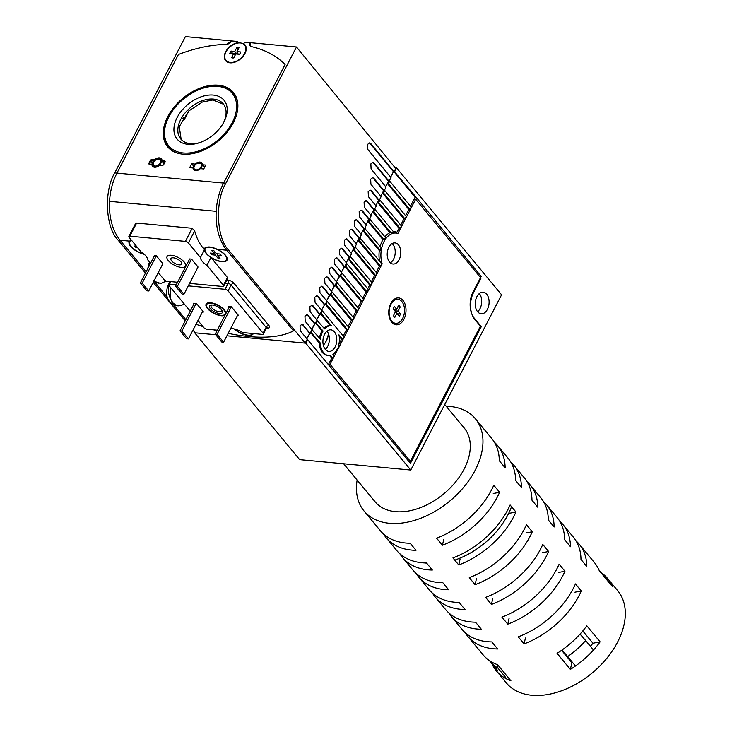 <?xml version="1.0" encoding="UTF-8"?>
<svg xmlns="http://www.w3.org/2000/svg" width="732" height="732" viewBox="0 0 732 732"><rect width="100%" height="100%" fill="white"/><g stroke="black" fill="none" stroke-linecap="round" stroke-linejoin="round"><path stroke-width="1.1" d="M325.575 342.192A22.893 14.567 95.3 0 0 328.458 333.746M328.65 334.277A20.487 13.03 -84.7 0 1 326.234 341.011A20.487 13.03 -84.7 0 1 325.932 341.57A20.487 13.03 -84.7 0 1 323.343 345.266M337.388 348.725L337.516 348.459A14.942 9.507 -84.7 0 1 337.077 349.356A14.942 9.507 -84.7 0 1 332.895 354.279L334.131 355.77L332.877 358.204L331.761 358.104L328.522 364.353M335.1 346.959A10.843 6.899 95.3 0 0 336.354 335.988A10.843 6.899 95.3 0 0 330.855 329.821A10.843 6.899 95.3 0 0 324.596 334.268A10.843 6.899 95.3 0 0 323.343 345.248A10.843 6.899 95.3 0 0 328.833 351.415A10.843 6.899 95.3 0 0 335.1 346.959M325.292 349.365A10.843 6.899 95.3 0 0 327.689 346.263A10.843 6.899 95.3 0 0 326.994 331.175M487.421 309.334A10.843 6.899 95.3 0 0 488.674 298.363A10.843 6.899 95.3 0 0 483.175 292.196A10.843 6.899 95.3 0 0 476.916 296.652A10.843 6.899 95.3 0 0 475.663 307.623A10.843 6.899 95.3 0 0 481.162 313.79A10.843 6.899 95.3 0 0 487.421 309.334M477.612 311.74A10.843 6.899 95.3 0 0 480.009 308.639A10.843 6.899 95.3 0 0 479.314 293.55M319.472 338.056A14.942 9.507 -84.7 0 1 321.504 331.77A14.942 9.507 -84.7 0 1 321.97 330.919L323.087 331.02A14.942 9.507 -84.7 0 0 322.611 331.88A14.942 9.507 -84.7 0 0 320.433 339.218L312.116 329.784M351.086 229.189A3.614 2.297 -84.7 0 1 351.964 229.811L358.964 238.266L356.136 243.729L357.985 240.16L359.092 240.27L380.558 266.201L381.473 264.444A21.695 13.798 -84.7 0 1 380.997 262.77L359.805 237.781M379.515 260.985A21.695 13.798 -84.7 0 1 379.322 250.582L380.43 250.692A21.695 13.798 -84.7 0 1 381.043 247.462L364.701 228.338M380.173 246.419A21.695 13.798 -84.7 0 1 382.388 240.672A21.695 13.798 -84.7 0 1 382.964 239.62L384.071 239.73A21.695 13.798 -84.7 0 1 385.526 237.525L369.587 218.895M333.417 354.901L334.35 353.108M338.843 344.433L341.551 339.218L342.658 339.319L343.921 336.885L322.455 310.944L321.192 313.378L331.44 325.758A14.942 9.507 -84.7 0 0 331.239 325.74A14.942 9.507 -84.7 0 0 324.605 328.897L317.011 320.342M339.218 336.4L341.551 339.218M389.726 181.17L411.192 207.11L409.929 209.544L388.463 183.604L389.726 181.17L389.168 181.124M372.615 162.422A3.614 2.297 -84.7 0 1 373.476 163.035L388.527 181.225L385.7 186.687L387.356 183.503L388.463 183.604M387.356 183.503L408.822 209.434L409.929 209.544M405.583 215.684L408.822 209.434M384.831 190.613L406.297 216.553L405.034 218.987L383.568 193.047L384.831 190.613L384.273 190.567M372.442 177.693A3.614 2.297 -84.7 0 1 373.32 178.306L383.605 190.732L380.777 196.194L382.461 192.946L383.568 193.047M382.461 192.946L403.927 218.886L405.034 218.987M400.688 225.127L403.927 218.886M379.935 200.056L401.401 225.996L400.139 228.43L378.673 202.49L379.935 200.056L379.377 200.01M369.944 190.137A3.614 2.297 -84.7 0 1 370.822 190.759L378.673 200.239L375.845 205.701L377.566 202.389L378.673 202.49M377.566 202.389L399.032 228.329L400.139 228.43M393.45 231.742A21.695 13.798 -84.7 0 1 394.905 231.76A21.695 13.798 -84.7 0 1 397.009 232.227L399.032 228.329M375.04 209.498L393.633 231.962A21.695 13.798 -84.7 0 0 391.044 232.794L373.778 211.932L375.04 209.498L374.482 209.453M365.872 200.669A3.614 2.297 -84.7 0 1 366.75 201.291L373.75 209.745L370.923 215.208L372.67 211.832L373.778 211.932M372.67 211.832L389.936 232.694L391.044 232.794M384.913 236.784A21.695 13.798 -84.7 0 1 389.936 232.694M360.94 210.175A3.614 2.297 -84.7 0 1 361.818 210.798L368.818 219.252L365.991 224.715L367.775 221.274L368.882 221.375L370.145 218.941M368.882 221.375L384.071 239.73M367.775 221.274L382.964 239.62M356.008 219.682A3.614 2.297 -84.7 0 1 356.896 220.305L363.896 228.759L361.059 234.222L362.88 230.717L363.987 230.827L365.25 228.393M363.987 230.827L380.43 250.692M362.88 230.717L379.322 250.582M359.092 240.27L360.354 237.836M357.985 240.16L379.45 266.1L380.558 266.201M376.211 272.35L379.45 266.1M355.459 247.279L376.925 273.21L375.662 275.644L354.197 249.713L355.459 247.279L354.91 247.224M346.154 238.696A3.614 2.297 -84.7 0 1 347.041 239.318L354.041 247.773L351.204 253.235L353.089 249.603L354.197 249.713M353.089 249.603L374.555 275.543L375.662 275.644M371.316 281.793L374.555 275.543M350.564 256.722L372.03 282.653L370.767 285.087L349.301 259.155L350.564 256.722L350.015 256.667M341.231 248.203A3.614 2.297 -84.7 0 1 342.109 248.825L349.109 257.28L346.282 262.742L348.194 259.046L349.301 259.155M348.194 259.046L369.66 284.986L370.767 285.087M367.684 288.801L369.66 284.986M346.931 263.73L368.397 289.662L367.135 292.095L345.669 266.164L346.931 263.73L346.373 263.676M345.12 266.109L345.669 266.164M344.918 266.494L366.027 291.995L367.135 292.095M336.299 257.71A3.614 2.297 -84.7 0 1 337.178 258.332L344.186 266.787L341.35 272.249L346.639 263.172L339.675 254.718L339.447 249.685L341.533 248.203L342.704 248.88L349.667 257.335L351.57 253.665L344.607 245.211L344.379 240.178L346.456 238.696L347.636 239.373L354.59 247.828L356.493 244.159L349.53 235.704L349.301 230.672L351.387 229.189L352.559 229.866L359.522 238.321L361.425 234.652L354.462 226.197L354.233 221.165L356.319 219.682L357.49 220.359L364.454 228.814L366.348 225.145L359.385 216.69L359.165 211.658L361.242 210.175L362.413 210.853L369.376 219.307L371.28 215.638L364.316 207.183L364.088 202.151L366.174 200.669L367.345 201.346L374.308 209.8L376.202 206.131L368.397 196.652L368.169 191.619L370.255 190.137L371.426 190.814L379.231 200.294L381.134 196.624L370.904 184.208L370.676 179.166L372.753 177.684L373.933 178.361L384.163 190.787L386.057 187.127L371.087 168.936L370.859 163.904L372.945 162.422L374.116 163.099L389.085 181.28L390.989 177.62L367.784 149.438L367.555 144.405L369.642 142.914L370.813 143.591L394.017 171.773L395.728 168.461L296.478 46.985L250.188 42.657L250.271 45.896L251.552 46.647A140.983 91.756 140.4 0 1 285.096 64.462A140.983 91.756 -39.6 0 0 251.552 46.647A4.822 3.138 140.4 0 1 250.271 45.896A4.822 3.138 140.4 0 1 250.188 42.657L244.634 42.136L243.829 43.7A12.535 8.153 140.4 0 1 244.936 44.707A12.535 8.153 140.4 0 1 240.48 58.981A12.535 8.153 140.4 0 1 225.63 60.692A12.535 8.153 140.4 0 1 226.17 50.874A12.535 8.153 140.4 0 1 236.427 43.005L237.232 41.45L238.495 42.968M362.788 298.244L366.027 291.995M342.036 273.173L363.502 299.113L362.239 301.547L340.773 275.607L342.036 273.173L341.487 273.118M340.224 275.552L340.773 275.607M340.023 275.937L361.132 301.438L362.239 301.547M357.893 307.687L361.132 301.438M331.376 267.217A3.614 2.297 -84.7 0 1 332.255 267.839L339.255 276.293L336.427 281.756L341.707 272.679L334.753 264.225L334.524 259.192L336.601 257.71L337.781 258.387L344.735 266.841M337.141 282.616L358.607 308.556L357.344 310.99L335.878 285.05L337.141 282.616L336.592 282.561M335.329 284.995L335.878 285.05M335.128 285.379L356.237 310.88L357.344 310.99M326.445 276.723A3.614 2.297 -84.7 0 1 327.323 277.346L334.323 285.8L331.495 291.263L336.784 282.186L329.821 273.731L329.592 268.699L331.678 267.217L332.85 267.894L339.813 276.348M352.998 317.13L356.237 310.88M332.246 292.059L353.712 317.999L352.449 320.433L330.983 294.493L332.246 292.059L331.697 292.004M330.434 294.438L330.983 294.493M330.233 294.822L351.342 320.323L352.449 320.433M321.522 286.23A3.614 2.297 -84.7 0 1 322.4 286.853L329.4 295.307L326.573 300.77L331.852 291.693L324.889 283.238L324.669 278.206L326.747 276.723L327.918 277.401L334.881 285.855M348.103 326.573L351.342 320.323M327.35 301.502L348.816 327.442L347.554 329.876L326.088 303.936L327.35 301.502L326.801 301.447M325.539 303.881L326.088 303.936M325.337 304.265L346.446 329.766L347.554 329.876M311.667 305.244A3.614 2.297 -84.7 0 1 312.546 305.866L319.545 314.321L316.718 319.774L321.998 310.707L315.035 302.252L314.815 297.219L316.892 295.737L318.063 296.414L325.026 304.869L326.93 301.2L319.966 292.745L319.738 287.713L321.824 286.23L322.995 286.907L329.958 295.362M324.038 328.211A14.942 9.507 -84.7 0 1 330.123 325.63A14.942 9.507 -84.7 0 1 330.333 325.658L320.442 313.708M306.735 314.751A3.614 2.297 -84.7 0 1 307.614 315.364L314.614 323.828L311.786 329.281L317.075 320.213L310.112 311.759L309.883 306.726L311.969 305.235L313.14 305.921L320.104 314.376M315.547 323.151L321.97 330.919M329.601 355.487L331.761 358.104M328.458 355.496L327.341 355.386A14.942 9.507 -84.7 0 1 319.198 342.924L320.305 343.024A14.942 9.507 -84.7 0 0 328.458 355.496A14.942 9.507 -84.7 0 0 330.498 355.34L332.877 358.204M310.652 332.593L319.198 342.924M301.813 324.258A3.614 2.297 -84.7 0 1 302.691 324.871L309.691 333.335L306.854 338.788L312.143 329.72L305.18 321.266L304.96 316.233L307.037 314.742L308.209 315.428L315.172 323.883M369.285 142.923A3.614 2.297 -84.7 0 1 370.127 143.527L393.459 171.718L390.632 177.181L393.459 171.718L394.017 171.773M410.478 206.241L415.126 197.265L416.243 197.375L481.144 276.422L473.064 291.995A18.794 11.959 -84.7 0 0 474.299 318.182L481.299 326.637L410.442 463.329L300.257 330.773L300.029 325.74L302.115 324.249L310.249 333.38M394.017 171.764L415.126 197.265M316.59 295.737A3.614 2.297 -84.7 0 1 317.468 296.359L324.468 304.814L321.641 310.267L324.468 304.814L325.026 304.869M343.207 336.015L346.446 329.766M192.964 330.141L195.215 332.84L215.739 334.753L194.657 332.786L299.663 459.65L410.762 470.036L305.756 343.171L226.92 335.805L305.198 343.116L228.851 250.408L226.755 250.207A48.202 30.662 -84.7 0 1 223.608 183.073L285.096 64.462L223.608 183.073A48.202 30.662 95.3 0 0 216.205 211.301A48.202 30.662 95.3 0 0 226.755 250.207L293.523 330.873L226.755 250.207L217.358 249.328C211.438 246.629 207.33 246.245 205.052 248.185A12.535 5.197 -152.6 0 0 204.75 248.624A12.535 5.197 -152.6 0 0 206.241 253.492A12.535 5.197 -152.6 0 0 217.862 260.839A12.535 5.197 -152.6 0 0 227.002 260.162A12.535 5.197 -152.6 0 0 225.502 255.294A12.535 5.197 -152.6 0 0 217.358 249.328M393.578 231.898L397.009 232.227M480.21 326.536L481.299 326.637M479.442 276.257L481.144 276.422M414.925 197.658L416.041 197.759M394.219 171.389L416.243 197.375M337.763 348.761L339.026 346.327L338.523 345.714A14.942 9.507 -84.7 0 0 338.953 334.835L342.658 339.319M310.853 332.218L320.305 343.024M315.748 322.775L323.087 331.02M320.643 313.333L321.192 313.378M394.768 171.434L396.588 167.93L395.188 167.802M305.756 343.171L307.769 339.273M396.588 167.93L501.594 294.795L410.762 470.036M311.402 332.264L312.665 329.83M316.297 322.821L317.56 320.387M321.906 310.899L322.455 310.944M328.604 364.188L330.077 364.326L382.168 263.84L381.262 263.749M382.168 263.84A20.487 13.03 -84.7 0 1 384.08 241.478A20.487 13.03 -84.7 0 1 395.902 233.069A20.487 13.03 -84.7 0 1 397.888 233.499L415.666 199.214L414.193 199.077M403.908 319.262A13.496 8.583 95.3 0 0 403.14 300.605A13.496 8.583 95.3 0 0 391.034 303.103A13.496 8.583 95.3 0 0 390.842 303.478A13.496 8.583 95.3 0 0 389.616 318.319A13.496 8.583 95.3 0 0 403.908 319.262M392.114 243.591A10.605 6.744 -84.7 0 1 393.578 259.146A10.605 6.744 -84.7 0 1 390.321 262.815M388.866 247.26A10.605 6.744 -84.7 0 1 394.987 242.905A10.605 6.744 -84.7 0 1 400.358 248.935A10.605 6.744 -84.7 0 1 399.132 259.668A10.605 6.744 -84.7 0 1 393.011 264.023A10.605 6.744 -84.7 0 1 387.631 257.993A10.605 6.744 -84.7 0 1 388.866 247.26M330.077 364.326L410.35 461.306L408.648 461.151M410.35 461.306L480.393 326.179L474.793 319.417A19.279 12.261 95.3 0 1 473.531 292.562L481.006 278.151L415.666 199.214M392.764 232.163L392.462 232.739M398.775 305.345A6.506 4.136 -84.7 0 1 399.544 306.067A6.506 4.136 -84.7 0 1 400.175 307.037L398.126 310.999L400.495 313.863A6.506 4.136 95.3 0 1 399.288 316.197L396.909 313.333L394.859 317.295A6.506 4.136 95.3 0 1 394.091 316.581A6.506 4.136 95.3 0 1 393.459 315.602L395.509 311.64L393.139 308.776A6.506 4.136 -84.7 0 1 394.356 306.443L396.726 309.307L398.775 305.345M389.479 317.88A12.051 7.668 95.3 0 0 391.217 321A12.051 7.668 95.3 0 0 395.143 323.27A12.051 7.668 95.3 0 0 395.417 323.288M391.776 321.055A12.051 7.668 95.3 0 0 395.701 323.315A12.051 7.668 95.3 0 0 403.835 315.364A12.051 7.668 95.3 0 0 401.868 301.584A12.051 7.668 95.3 0 0 397.943 299.324A12.051 7.668 95.3 0 0 389.808 307.275A12.051 7.668 95.3 0 0 391.776 321.055M397.659 299.306A12.051 7.668 95.3 0 0 397.385 299.269A12.051 7.668 95.3 0 0 390.824 303.515M397.549 314.101A5.728 3.642 95.3 0 0 397.632 313.9L400.495 313.863M395.152 312.335L396.909 313.333M393.212 308.565L394.548 310.176L396.726 309.307M397.302 306.909L400.175 307.037M397.632 313.9L395.198 310.963L395.884 309.645M395.198 310.963L398.126 310.999M249.036 336.574A140.983 58.45 -152.6 0 0 293.523 330.873A140.983 58.45 -152.6 0 1 228.192 333.353A140.983 58.45 -152.6 0 0 249.036 336.574M182.89 118.218L184.235 119.783A13.496 8.784 -39.6 0 1 184.263 119.115M183.165 117.779L184.455 119.353L188.893 110.806L184.235 119.783M237.232 41.45L231.678 40.928A4.822 3.138 140.4 0 1 226.499 44.304A140.983 91.756 -39.6 0 0 178.443 54.488A140.983 91.756 140.4 0 1 226.499 44.304L231.678 40.928L185.388 36.6L114.741 172.898L116.955 173.109L178.443 54.488L116.955 173.109A48.202 30.662 95.3 0 0 109.553 201.337L216.205 211.319L109.553 201.337A48.202 30.662 95.3 0 0 120.112 240.242A48.202 30.662 -84.7 0 1 116.955 173.109L225.831 183.284L296.478 46.985M185.837 319.655L173.2 304.384L185.837 319.655M167.262 297.21L154.598 281.912L167.262 297.21M146.171 271.728L120.112 240.242L146.171 271.728M131.367 240.096L129.509 241.121L118.017 240.041C105.509 227.835 103.706 190.906 114.741 172.898M196.011 324.267A140.983 58.45 -152.6 0 0 202.974 326.609A140.983 58.45 -152.6 0 1 196.011 324.267M213.918 329.876A140.983 58.45 -152.6 0 0 216.992 330.699A140.983 58.45 -152.6 0 1 213.918 329.876M118.017 240.041L145.476 273.054M153.217 282.36L185.223 320.836M225.831 183.284C214.805 201.291 216.471 238.202 228.851 250.408M388.527 181.225L389.085 181.28M383.605 190.732L384.163 190.787M378.673 200.239L379.231 200.294M373.75 209.745L374.308 209.8M368.818 219.252L369.376 219.307M363.896 228.759L364.454 228.814M358.964 238.266L359.522 238.321M354.041 247.773L354.59 247.828M349.109 257.28L349.667 257.335M305.198 343.116L307.22 339.227M211.658 94.977A30.46 19.828 140.4 0 1 223.489 122.766A30.46 19.828 140.4 0 1 199.305 142.777A30.46 19.828 140.4 0 1 189.469 144.378A30.46 19.828 140.4 0 1 176.33 119.215A30.46 19.828 140.4 0 1 211.658 94.977M223.077 123.479A27.569 17.943 -39.6 0 0 223.205 103.788A27.569 17.943 -39.6 0 0 212.005 99.012A27.569 17.943 -39.6 0 0 184.363 113.853A27.569 17.943 -39.6 0 0 180.722 138.952A27.569 17.943 -39.6 0 0 191.921 143.728A27.569 17.943 -39.6 0 0 200.092 142.502M215.574 86.257A41.212 26.819 -39.6 0 0 202.261 88.435A41.212 26.819 -39.6 0 0 169.55 115.5A41.212 26.819 -39.6 0 0 185.553 153.098A41.212 26.819 -39.6 0 0 233.352 120.304A41.212 26.819 -39.6 0 0 215.574 86.257M178.818 153.51A42.172 27.45 140.4 0 1 168.543 147.132A42.172 27.45 140.4 0 1 169.293 115.967A42.172 27.45 140.4 0 1 169.421 115.738M202.508 88.352A42.172 27.45 140.4 0 1 202.764 88.27A42.172 27.45 140.4 0 1 216.388 86.037A42.172 27.45 140.4 0 1 233.517 93.348A42.172 27.45 140.4 0 1 237.863 104.639M170.776 149.813L168.543 147.132M223.58 104.273L212.82 99.991L202.425 102.013L188.646 111.054L179.267 126.682L181.161 139.446M233.517 93.348L235.741 96.066M163.446 163.629L163.373 163.071M230.69 328.512A12.535 5.197 27.4 0 1 242.612 332.557L262.395 334.405A2.406 0.997 -152.6 0 0 263.364 334.112A2.406 0.997 -152.6 0 0 263.081 333.17L228.073 290.878A2.406 0.997 -152.6 0 0 225.053 289.305L188.289 285.864M223.91 310.002A10.367 4.301 -152.6 0 0 214.458 303.972A10.367 4.301 -152.6 0 0 206.817 304.375A10.367 4.301 -152.6 0 0 207.989 308.511A10.367 4.301 -152.6 0 0 217.733 314.641A10.367 4.301 -152.6 0 0 225.209 313.9A10.367 4.301 -152.6 0 0 223.91 310.002M204.987 248.258A12.535 5.197 -152.6 0 0 204.951 249.548M129.445 241.194A12.535 5.197 -152.6 0 0 129.408 242.484M129.509 241.121A12.535 5.197 -152.6 0 0 129.207 241.569A12.535 5.197 -152.6 0 0 130.699 246.437A12.535 5.197 -152.6 0 0 144.277 254.315M197.951 320.534L203.825 327.634A2.406 0.997 -152.6 0 0 206.845 329.217L217.258 330.187M176.302 284.739L169.513 284.108A2.406 0.997 -152.6 0 0 168.534 284.409A2.406 0.997 -152.6 0 0 168.827 285.343L190.219 311.192M226.124 260.519A12.535 5.197 -152.6 0 0 227.158 259.75M202.425 311.896L203.523 311.997L196.524 303.542L193.568 303.268L194.035 303.835M237.607 315.181L238.339 315.254L231.339 306.79L228.375 306.516L229.089 307.376M234.057 328.915A12.535 5.197 -152.6 0 0 245.302 334.936A12.535 5.197 -152.6 0 0 253.162 333.874A12.535 5.197 -152.6 0 0 253.299 333.554M252.293 334.24A12.535 5.197 -152.6 0 0 253.254 333.554M188.426 338.907L181.893 331.01L180.035 330.837L186.569 338.733L188.426 338.907L202.819 311.137M181.893 331.01L196.149 303.505M180.035 330.837L194.3 303.332M223.599 342.192L217.065 334.304L215.217 334.131L221.75 342.018L223.599 342.192L237.863 314.678M217.065 334.304L231.33 306.79M215.217 334.131L229.473 306.617M177.739 305.811L176.202 305.454L172.825 302.828L170.144 298.134L172.459 302.792L176.202 305.454L180.411 305.72L184.354 304.109M179.047 305.866L177.29 305.766C167.976 303.524 164.792 296.872 167.72 285.819L168.506 284.904M170.849 287.795L170.144 298.134C168.342 293.807 167.884 289.35 168.781 284.766M210.395 308.739A7.229 3.001 27.4 0 1 210.862 305.079A7.229 3.001 27.4 0 1 221.503 309.773A7.229 3.001 27.4 0 1 222.29 311.008A7.229 3.001 27.4 0 1 218.575 313.36A7.229 3.001 27.4 0 1 210.395 308.739M211.649 304.997A6.021 2.498 -152.6 0 0 211.109 305.509A6.021 2.498 -152.6 0 0 211.823 307.852A6.021 2.498 -152.6 0 0 217.413 311.384A6.021 2.498 -152.6 0 0 221.805 311.054A6.021 2.498 -152.6 0 0 221.915 310.322M226.014 313.296A11.09 4.593 -152.6 0 0 224.468 310.057A11.09 4.593 -152.6 0 0 214.32 303.597A11.09 4.593 -152.6 0 0 206.159 304.055A11.09 4.593 -152.6 0 0 207.43 308.465A11.09 4.593 -152.6 0 0 216.562 314.559A11.09 4.593 -152.6 0 0 225.053 315.153M136.683 246.51L136.115 247.681A6.506 2.699 -152.6 0 1 135.301 246.83A6.506 2.699 -152.6 0 1 134.734 245.998L136.39 246.162M131.641 240.425A12.051 4.996 -152.6 0 0 129.628 241.789A12.051 4.996 -152.6 0 0 131.019 246.4A12.051 4.996 -152.6 0 0 143.92 254.004M137.79 247.855L136.115 247.681M215.281 252.421L214.064 253.437L211.731 250.573A6.506 2.699 27.4 0 1 213.964 250.802L216.297 253.665L220.085 254.041A6.506 2.699 27.4 0 1 220.899 254.901A6.506 2.699 27.4 0 1 221.467 255.733L217.679 255.349L220.012 258.213A6.506 2.699 -152.6 0 1 217.779 257.993L215.446 255.129L211.658 254.745L212.381 253.272M214.064 253.437L210.276 253.062A6.506 2.699 -152.6 0 0 210.843 253.894A6.506 2.699 -152.6 0 0 211.658 254.745M206.561 253.464A12.051 4.996 -152.6 0 0 217.724 260.583A12.051 4.996 -152.6 0 0 226.572 259.942A12.051 4.996 -152.6 0 0 225.191 255.331A12.051 4.996 -152.6 0 0 214.019 248.212A12.051 4.996 -152.6 0 0 205.17 248.853A12.051 4.996 -152.6 0 0 206.561 253.464M218.621 256.511L217.779 257.993M216.251 253.601L215.446 255.129M217.807 253.812L217.679 255.349M234.524 329.025A12.051 4.996 -152.6 0 0 245.284 334.698A12.051 4.996 -152.6 0 0 252.741 333.655A12.051 4.996 -152.6 0 0 252.805 333.508L252.741 333.655M239.712 54.104L237.479 53.894L237.003 51.633L240.764 51.981A6.506 4.236 140.4 0 1 239.547 54.324L235.786 53.967L233.737 57.929A6.506 4.236 140.4 0 1 232.556 57.956A6.506 4.236 140.4 0 1 231.513 57.718L233.563 53.765L229.802 53.409A6.506 4.236 -39.6 0 1 231.01 51.075L234.78 51.423L236.829 47.47L238.55 49.739M237.003 51.633L239.053 47.672A6.506 4.236 -39.6 0 0 238.01 47.443A6.506 4.236 -39.6 0 0 236.829 47.47M226.179 60.591A12.051 7.842 -39.6 0 0 226.353 60.802A12.051 7.842 -39.6 0 0 230.589 62.851A12.051 7.842 -39.6 0 0 230.607 62.861M240.325 42.959A12.051 7.842 -39.6 0 0 227.844 49.09A12.051 7.842 -39.6 0 0 225.996 60.381A12.051 7.842 -39.6 0 0 230.232 62.43A12.051 7.842 -39.6 0 0 242.722 56.3A12.051 7.842 -39.6 0 0 244.561 45.009A12.051 7.842 -39.6 0 0 240.325 42.959M246.135 50.005A12.051 7.842 -39.6 0 0 244.918 45.439A12.051 7.842 -39.6 0 0 244.735 45.228M232.456 53.656A5.728 3.733 -39.6 0 1 232.593 53.436L231.01 51.075M232.593 53.436L236.445 53.802L234.78 51.423M236.445 53.802L237.168 52.411M235.43 54.662L233.563 53.765M146.903 290.805L148.752 290.979L162.879 263.721L156.346 255.825L154.498 255.651L140.37 282.909L146.903 290.805M148.752 290.979L142.218 283.083L156.346 255.825M142.218 283.083L140.37 282.909M182.085 294.099L183.933 294.264L198.061 267.006L191.528 259.119L189.68 258.945L175.552 286.203L182.085 294.099M183.933 294.264L177.4 286.377L191.528 259.119M177.4 286.377L175.552 286.203M173.365 257.81A6.021 2.498 -152.6 0 0 170.931 258.561A6.021 2.498 -152.6 0 0 173.145 262.303A6.021 2.498 -152.6 0 0 179.194 264.856A6.021 2.498 -152.6 0 0 181.627 264.106A6.021 2.498 -152.6 0 0 179.413 260.363A6.021 2.498 -152.6 0 0 173.365 257.81M181.298 267.39A10.367 4.301 -152.6 0 0 185.48 266.1A10.367 4.301 -152.6 0 0 181.673 259.668A10.367 4.301 -152.6 0 0 171.261 255.267A10.367 4.301 -152.6 0 0 167.079 256.557A10.367 4.301 -152.6 0 0 170.885 262.998A10.367 4.301 -152.6 0 0 181.298 267.39A10.367 4.301 -152.6 0 0 185.48 266.1A10.367 4.301 -152.6 0 0 181.673 259.668A10.367 4.301 -152.6 0 0 171.261 255.267A10.367 4.301 -152.6 0 0 167.079 256.557A10.367 4.301 -152.6 0 0 170.885 262.998A10.367 4.301 -152.6 0 0 181.298 267.39M153.683 280.228L157.426 282.891L154.059 280.264M147.773 268.626L148.944 263.255L149.731 262.34M158.972 283.247L157.426 282.891L161.635 283.165L166.228 281.061M149.593 265.121L149.932 262.568M162.175 165.34L159.622 165.249A5.783 3.761 140.4 0 1 154.562 167.225A5.783 3.761 140.4 0 1 151.927 164.535L149.474 164.307A1.446 0.942 140.4 0 1 148.971 163.035L150.179 160.692A1.446 0.942 140.4 0 1 151.899 159.631L154.342 159.86L154.69 160.665M164.215 163.273L161.854 161.232L162.047 160.583L161.854 161.232L164.883 161.918M163.483 163.209A5.298 3.45 140.4 0 1 162.962 165.112M182.698 154.141A42.657 27.761 -39.6 0 0 226.893 132.428A42.657 27.761 -39.6 0 0 233.426 92.479A42.657 27.761 -39.6 0 0 218.429 85.214A42.657 27.761 -39.6 0 0 174.234 106.927A42.657 27.761 -39.6 0 0 167.701 146.876A42.657 27.761 -39.6 0 0 182.698 154.141M232.254 91.967L234.45 93.842M245.156 45A12.535 8.153 -39.6 0 0 244.296 44.259L244.305 44.725M205.765 165.075L202.352 164.755A5.298 3.45 -39.6 0 0 201.803 162.98A5.298 3.45 -39.6 0 0 195.096 164.078L191.692 163.758L189.67 167.655L193.083 167.976A5.298 3.45 -39.6 0 0 193.632 169.742A5.298 3.45 -39.6 0 0 200.339 168.653L203.743 168.973L205.765 165.075M243.829 43.7L244.296 44.259M224.788 57.407A12.535 8.153 -39.6 0 0 225.868 60.957M168.9 148.184L167.536 145.796M153.034 165.002L151.927 164.535L152.576 164.444A5.298 3.45 -39.6 0 0 153.134 166.219A5.298 3.45 -39.6 0 0 154.681 167.079M153.473 162.275A0.961 0.631 -39.6 0 0 152.421 162.989L151.744 164.288M193.77 168.808L193.083 167.976M194.209 166.073L193.559 166.018L192.571 167.921M193.559 166.018L191.692 163.758M204.731 167.061L202.352 164.755M189.579 283.385L222.72 286.477A2.406 0.997 -152.6 0 0 223.699 286.185L227.734 278.389A2.406 0.997 -152.6 0 0 227.442 277.455L210.962 257.536A12.535 5.197 27.4 0 1 204.493 249.731L203.057 247.992L205.052 248.185M223.699 286.185A2.406 0.997 -152.6 0 0 223.406 285.242L206.918 265.332A12.535 5.197 27.4 0 1 200.458 257.518L188.408 242.96A2.406 0.997 -152.6 0 0 185.388 241.377L129.839 236.18A2.406 0.997 -152.6 0 0 128.869 236.482A2.406 0.997 -152.6 0 0 129.152 237.415L141.203 251.973A12.535 5.197 27.4 0 1 147.672 259.787L150.554 263.264M128.869 236.482L135.493 223.699L136.637 223.059L192.187 228.256L194.648 230.9A48.202 30.662 95.3 0 0 203.057 247.992M200.458 257.518L204.493 249.731M206.918 265.332L210.962 257.536M158.277 272.606L164.16 279.706A2.406 0.997 -152.6 0 0 167.18 281.289L177.592 282.259M343.637 463.759L375.123 501.804A57.837 37.643 -39.6 0 0 376.962 503.79A57.837 37.643 -39.6 0 0 445.266 492.581A57.837 37.643 -39.6 0 0 464.244 428.046L444.736 404.485M442.43 545.221L436.592 538.176A72.303 47.049 -39.6 0 0 493.78 485.243L499.608 492.297A72.303 47.049 -39.6 0 1 442.43 545.221L443.757 539.328M458.763 564.958L452.934 557.912A72.303 47.049 -39.6 0 0 510.113 504.979L515.941 512.025A72.303 47.049 -39.6 0 1 458.763 564.958L460.089 559.065M475.095 584.694L469.267 577.649A72.303 47.049 -39.6 0 0 526.445 524.716L532.283 531.761A72.303 47.049 -39.6 0 1 475.095 584.694L476.431 578.802M491.428 604.431L485.6 597.385A72.303 47.049 -39.6 0 0 542.778 544.452L548.616 551.498A72.303 47.049 -39.6 0 1 491.428 604.431L492.764 598.538M507.77 624.167L501.932 617.113A72.303 47.049 -39.6 0 0 559.111 564.189L564.948 571.235A72.303 47.049 -39.6 0 1 507.77 624.167L509.097 618.275M524.103 643.895L518.265 636.849A72.303 47.049 -39.6 0 0 575.453 583.916L581.281 590.971A72.303 47.049 -39.6 0 1 524.103 643.895L525.43 638.002M600.121 641.863L586.817 625.796A72.303 47.049 140.4 0 1 557.07 653.328L570.374 669.396A72.303 47.049 140.4 0 0 600.121 641.863L592.938 643.236A65.075 42.346 140.4 0 1 590.395 646.283M491.794 663.466A72.303 47.049 140.4 0 0 496.323 670.823A72.303 47.049 140.4 0 0 510.927 680.806L497.632 664.738A72.303 47.049 140.4 0 1 483.019 654.756L467.858 636.428A72.303 47.049 140.4 0 1 465.204 632.686M467.858 636.428A72.303 47.049 140.4 0 0 497.678 648.973L491.849 641.918A72.303 47.049 140.4 0 1 462.02 629.383L451.516 616.692A72.303 47.049 140.4 0 1 448.862 612.949M451.516 616.692A72.303 47.049 140.4 0 0 481.345 629.236L475.516 622.191A72.303 47.049 140.4 0 1 445.687 609.646L435.183 596.964A72.303 47.049 140.4 0 1 432.53 593.222M435.183 596.964A72.303 47.049 140.4 0 0 465.012 609.5L459.174 602.454A72.303 47.049 140.4 0 1 429.355 589.91L418.85 577.228A72.303 47.049 140.4 0 1 416.197 573.485M418.85 577.228A72.303 47.049 140.4 0 0 448.679 589.763L442.842 582.718A72.303 47.049 140.4 0 1 413.013 570.182L402.518 557.491A72.303 47.049 140.4 0 1 399.864 553.749M402.518 557.491A72.303 47.049 140.4 0 0 432.347 570.036L426.509 562.981A72.303 47.049 140.4 0 1 396.68 550.446L386.185 537.755A72.303 47.049 140.4 0 1 383.531 534.012M386.185 537.755A72.303 47.049 140.4 0 0 416.005 550.299L410.176 543.245A72.303 47.049 140.4 0 1 380.347 530.709L364.014 510.973A72.303 47.049 140.4 0 1 357.143 480.073M446.2 406.242A72.303 47.049 140.4 0 1 475.407 418.777A72.303 47.049 140.4 0 1 481.629 452.989A72.303 47.049 140.4 0 1 428.787 514.733A72.303 47.049 140.4 0 1 364.014 510.973M601.338 572.799A72.303 47.049 140.4 0 1 607.716 578.628L617.753 590.751A72.303 47.049 140.4 0 1 623.975 624.963A72.303 47.049 140.4 0 1 571.125 686.707A72.303 47.049 140.4 0 1 506.361 682.947L496.323 670.823M561.902 650.117L572.177 662.533A65.075 42.346 140.4 0 1 571.875 662.735L570.374 669.396M561.6 650.327L571.875 662.735M582.773 630.957L592.938 643.236M576.066 540.921A72.303 47.049 140.4 0 1 579.25 544.233L594.411 562.551A72.303 47.049 140.4 0 1 599.261 570.667L612.565 586.735A72.303 47.049 140.4 0 0 607.716 578.628M559.733 521.193A72.303 47.049 140.4 0 1 562.917 524.496L573.412 537.178A72.303 47.049 140.4 0 1 580.979 559.422L586.808 566.467A72.303 47.049 140.4 0 0 579.25 544.233M543.4 501.457A72.303 47.049 140.4 0 1 546.575 504.76L557.079 517.451A72.303 47.049 140.4 0 1 564.647 539.685L570.475 546.731A72.303 47.049 140.4 0 0 562.917 524.496M527.067 481.72A72.303 47.049 140.4 0 1 530.243 485.023L540.747 497.714A72.303 47.049 140.4 0 1 548.314 519.949L554.142 526.994A72.303 47.049 140.4 0 0 546.575 504.76M510.726 461.983A72.303 47.049 140.4 0 1 513.91 465.287L524.414 477.978A72.303 47.049 140.4 0 1 531.972 500.212L537.81 507.258A72.303 47.049 140.4 0 0 530.243 485.023M494.393 442.247A72.303 47.049 140.4 0 1 497.577 445.559L508.081 458.241A72.303 47.049 140.4 0 1 515.639 480.476L521.477 487.53A72.303 47.049 140.4 0 0 513.91 465.287M475.407 418.777L491.739 438.505A72.303 47.049 140.4 0 1 499.306 460.739L505.144 467.794A72.303 47.049 140.4 0 0 497.577 445.559M574.931 592.188L581.281 590.971M558.598 572.451L564.948 571.235M542.256 552.715L548.616 551.498M525.924 532.988L532.283 531.761M509.591 513.251L515.941 512.025M493.258 493.514L499.608 492.297M562.002 650.043L567.684 656.595A71.096 46.272 -39.6 0 0 577.155 649.074A71.096 46.272 -39.6 0 0 585.692 640.591L593.432 649.952M580.037 634.095L585.692 640.591M567.684 656.595L575.434 665.946M601.713 573.623A71.096 46.272 -39.6 0 0 599.508 570.603A71.096 46.272 -39.6 0 0 598.959 569.953M489.443 660.603A71.096 46.272 -39.6 0 0 489.973 661.261A71.096 46.272 -39.6 0 0 497.906 668.06L505.656 677.411M497.906 668.06L497.412 664.665M511.54 506.7A66.273 43.133 140.4 0 1 455.816 559.715A66.273 43.133 140.4 0 0 511.54 506.7M426.701 563.21A66.273 43.133 140.4 0 1 425.191 562.954A66.273 43.133 140.4 0 0 426.701 563.21M307.614 315.364L308.209 315.428M302.691 324.871L303.286 324.935M327.323 277.346L327.918 277.401M322.4 286.853L322.995 286.907M317.468 296.359L318.063 296.414M312.546 305.866L313.14 305.921M347.041 239.318L347.636 239.373M342.109 248.825L342.704 248.88M337.178 258.332L337.781 258.387M332.255 267.839L332.85 267.894M366.75 201.291L367.345 201.346M361.818 210.798L362.413 210.853M356.896 220.305L357.49 220.359M351.964 229.811L352.559 229.866M373.32 178.306L373.933 178.361M370.822 190.759L371.426 190.814M373.476 163.035L374.116 163.099M370.127 143.527L370.813 143.591M157.517 165.551A4.337 2.827 -39.6 0 0 160.738 160.711A4.337 2.827 -39.6 0 0 156.447 159.558A4.337 2.827 -39.6 0 0 153.226 164.398A4.337 2.827 -39.6 0 0 157.517 165.551M157.288 159.228A4.822 3.138 140.4 0 1 160.93 159.768A4.822 3.138 140.4 0 1 157.81 166.164A4.822 3.138 140.4 0 1 153.5 165.908A4.822 3.138 140.4 0 1 153.656 162.23M263.081 333.17L266.1 327.332A2.406 0.997 27.4 0 1 266.393 328.265L266.814 327.579M268.964 325.557L233.965 283.266A2.406 1.565 -39.6 0 0 231.102 285.041L266.1 327.332A2.406 1.565 140.4 0 1 268.964 325.557A4.822 1.995 -152.6 0 1 267.592 328.028L266.622 327.936M267.034 327.625A2.406 1.537 -84.7 0 1 267.592 328.028M233.965 283.266A4.822 1.995 -152.6 0 0 227.927 280.1A2.406 1.537 -84.7 0 1 228.082 283.458A2.406 0.997 27.4 0 1 231.102 285.041L228.073 290.878M226.893 280.008L227.927 280.1M225.053 289.305L228.082 283.458L225.246 283.192M170.794 281.628L169.513 284.108M154.992 167.125A5.298 3.45 -39.6 0 0 156.877 166.896M161.845 160.848A5.298 3.45 -39.6 0 0 161.296 159.457A5.298 3.45 -39.6 0 0 159.439 158.551A5.298 3.45 -39.6 0 0 154.598 160.555L151.927 160.299A0.961 0.631 -39.6 0 0 150.783 161.013L149.575 163.346A0.961 0.631 -39.6 0 0 149.667 164.114M154.342 159.86A5.783 3.761 140.4 0 1 162.047 160.583L164.49 160.811A1.446 0.942 140.4 0 1 164.993 162.083L163.785 164.416A1.446 0.942 140.4 0 1 162.065 165.478L159.622 165.249M153.51 162.211L151.899 159.631M149.474 164.307L152.119 164.407M152.421 162.989L150.179 160.692M150.243 164.151L148.971 163.035M162.065 165.478L162.504 165.377A0.961 0.631 -39.6 0 0 162.751 165.359M164.947 162.083A0.961 0.631 -39.6 0 0 164.517 161.479L164.49 160.811M163.639 164.654L164.993 162.083M198.253 169.357A4.337 2.827 -39.6 0 0 201.474 164.517A4.337 2.827 -39.6 0 0 197.183 163.364A4.337 2.827 -39.6 0 0 193.962 168.204A4.337 2.827 -39.6 0 0 198.253 169.357M198.015 163.035A4.822 3.138 140.4 0 1 201.666 163.575A4.822 3.138 140.4 0 1 200.403 168.653M197.631 170.336A4.822 3.138 140.4 0 1 194.236 169.723A4.822 3.138 140.4 0 1 194.392 166.036M129.839 236.18L136.637 223.059M185.388 241.377L192.187 228.256M188.408 242.96L194.648 230.9M223.406 285.242L227.442 277.455M330.123 325.63L331.239 325.74M395.902 233.069L391.391 232.648M395.143 323.27L395.701 323.315M397.385 299.269L397.943 299.324M169.55 115.5L169.293 115.967M202.261 88.435L202.764 88.27M161.79 160.802L160.93 159.768L156.474 159.411C153.226 161.644 152.238 163.812 153.5 165.908L154.361 166.951M168.534 284.409L170.016 281.555M263.364 334.112L266.393 328.265M130.296 240.508L129.628 241.789M227.231 258.671L226.572 259.942M205.838 247.572L205.17 248.853M160.271 283.311L153.72 281.399M153.134 166.219L154.836 167.033L159.668 165.057M161.296 159.457L161.79 161.04M152.384 164.352L149.575 164.032M164.856 161.644L163.593 164.48L162.348 165.286L159.713 165.039M202.343 164.398L201.666 163.575L197.201 163.218C193.962 165.45 192.974 167.619 194.236 169.723L194.922 170.547M607.258 579.954L599.508 570.603M497.714 670.622L489.973 661.261"/></g></svg>

